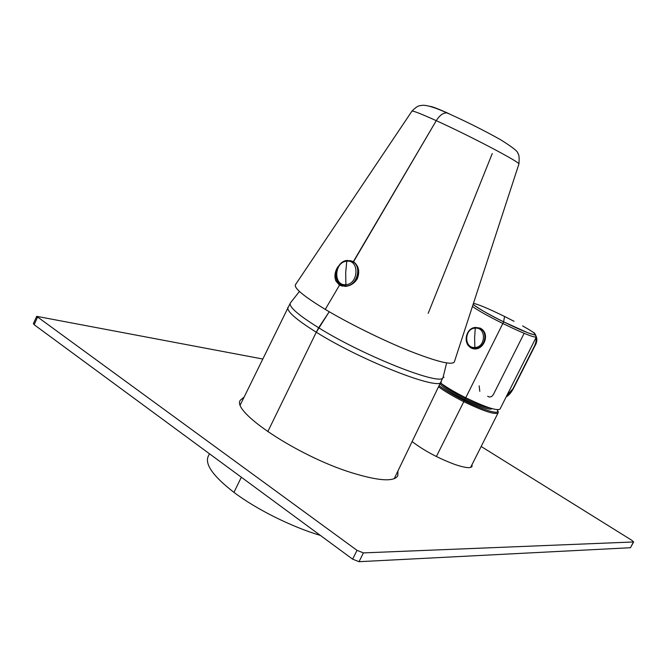 <?xml version="1.0" encoding="UTF-8"?>
<svg xmlns="http://www.w3.org/2000/svg" width="667" height="667" viewBox="0 0 667 667"><rect width="100%" height="100%" fill="white"/><g stroke="black" fill="none" stroke-linecap="round" stroke-linejoin="round"><path stroke-width="1" d="M444.055 377.264L443.205 377.013M465.741 397.749C455.219 392.463 446.848 387.552 440.645 383.016C446.848 387.552 455.219 392.463 465.741 397.749L502.843 323.503C522.686 333.141 533.842 337.652 536.31 337.035C533.842 337.652 522.686 333.141 502.843 323.503L503.635 321.836L502.843 323.503C488.177 316.166 478.039 310.48 472.436 306.453C478.039 310.48 488.177 316.166 502.843 323.503L465.741 397.749C485.476 407.22 496.898 411.005 499.992 409.121L536.31 337.035L535.476 335.184L528.056 332.883L503.635 321.844L504.544 316.458C488.644 308.679 478.281 304.31 473.445 303.352C478.281 304.31 488.644 308.679 504.544 316.458L503.635 321.836C533.292 336.627 546.606 339.361 523.962 326.697L524.079 326.763M514.024 321.286L504.544 316.458L513.982 321.261M473.095 304.444C480.857 309.972 491.037 315.766 503.635 321.844C487.193 313.582 477.022 307.762 473.12 304.369C477.022 307.762 487.193 313.582 503.635 321.836C533.292 336.627 546.606 339.361 523.962 326.697L522.628 325.938L523.962 326.697M479.156 385.826L479.79 391.296M524.029 333.55L493.505 394.297C492.054 396.79 490.27 397.54 488.161 396.548L487.685 396.256M533.6 332.525L533.6 332.525C537.577 336.635 537.91 341.279 534.609 346.465L513.34 388.653L506.703 395.798L512.99 388.661L534.275 346.431C535.993 342.88 536.51 340.053 535.834 337.969C536.51 340.053 535.993 342.88 534.275 346.431L513.34 388.653C511.139 392.696 508.738 395.456 506.136 396.915M533.45 332.433L534.367 332.966L533.45 332.433M470.819 347.365C462.431 343.197 466.208 327.539 475.613 327.455L480.215 328.131C492.046 334.125 481.949 354.352 470.51 347.624L467.725 344.989L466.375 341.346L467.725 344.989L470.51 347.624C481.949 354.352 492.046 334.125 480.215 328.131L475.738 327.455M470.619 467.425L498.066 412.94C494.939 414.891 483.508 411.139 463.782 401.684L436.376 456.52L463.782 401.684C453.285 396.398 444.939 391.487 438.744 386.935C444.939 391.487 453.285 396.398 463.782 401.684L464.282 400.625C484.726 410.914 501.784 415.474 497.023 409.705C501.784 415.474 484.726 410.914 464.282 400.625C453.627 395.264 445.289 390.32 439.286 385.809C445.289 390.32 453.627 395.264 464.282 400.625L463.782 401.684C483.508 411.139 494.939 414.891 498.066 412.94L498.066 412.94C498.482 412.156 498.166 411.08 497.098 409.713M440.203 383.925C443.38 387.76 451.509 393.013 464.582 399.7C480.624 407.379 489.778 410.355 492.029 408.629C489.778 410.355 480.624 407.379 464.582 399.7L465.074 398.649C476.496 404.227 484.676 407.304 489.595 407.879C484.676 407.304 476.496 404.227 465.074 398.649L464.582 399.7C451.509 393.013 443.38 387.76 440.203 383.925M441.904 383.934C445.498 387.71 453.218 392.613 465.074 398.649L465.566 397.665L465.074 398.649C453.218 392.613 445.498 387.71 441.904 383.934M447.665 113.056C437.669 108.629 431.774 106.395 429.982 106.345M295.356 284.842L411.956 111.139C418.751 104.202 420.252 106.07 421.619 105.403C422.695 105.228 427.664 104.152 447.023 112.915L448.699 113.523L447.023 112.915C443.263 112.656 439.678 115.241 436.26 120.669L353.352 261.614C358.696 265.641 360.03 271.319 357.354 278.656C354.51 283.317 350.492 285.893 345.298 286.393L339.553 285.092L325.254 309.388C303.31 296.006 293.422 287.71 295.581 284.509L295.356 284.842C294.189 288.361 304.152 296.54 325.254 309.388C348.691 323.437 383.041 340.378 409.955 351.15C437.927 362.056 452.751 365.558 454.419 361.681L454.294 362.056C451.609 365.366 436.368 361.547 408.571 350.6C381.866 339.803 348.282 323.187 325.254 309.388L339.553 285.092L345.298 286.393C350.492 285.893 354.51 283.317 357.354 278.656C360.03 271.319 358.696 265.641 353.352 261.614L349.791 260.53L353.393 261.989L436.26 120.669C421.236 113.865 413.131 110.689 411.956 111.139C413.131 110.689 421.236 113.865 436.26 120.669C470.185 136.001 521.144 162.84 518.909 164.015C521.144 162.84 470.185 136.001 436.26 120.669C439.678 115.241 443.263 112.656 447.023 112.915C465.516 121.169 483.3 130.065 500.375 139.603C512.398 147.073 518.209 151.659 517.809 153.352C519.059 154.235 519.426 157.796 518.909 164.015L454.294 362.056M355.686 280.165L358.146 272.495M339.186 284.867L342.446 286.185L339.553 285.092L335.834 280.924L337.327 281.382L341.312 285.626L337.327 281.382C335.209 276.963 335.284 272.294 337.552 267.375C334.792 272.003 334.225 276.522 335.834 280.924L337.327 281.382C335.209 276.963 335.284 272.294 337.552 267.375C334.792 272.003 334.225 276.522 335.834 280.924L339.186 284.867L340.945 285.401M338.528 266.15L337.552 267.375L338.528 266.15M492.254 153.552L428.181 313.34M446.64 362.94L443.105 377.272C443.18 387.077 364.791 356.578 318.643 327.764C298.374 315.132 288.919 306.92 290.278 303.143C288.919 306.92 298.374 315.132 318.643 327.764L316.275 332.216C296.023 319.51 286.568 311.206 287.919 307.295C286.568 311.206 296.023 319.51 316.275 332.216C362.456 361.239 441.137 391.654 441.296 381.666C441.137 391.654 362.456 361.239 316.275 332.216L329.231 311.739L318.643 327.764C364.791 356.578 443.18 387.077 443.105 377.272L443.23 376.897M208.162 456.453C204.761 464.44 213.365 476.413 233.959 492.379C256.353 509.313 291.571 526.855 320.393 535.426C291.571 526.855 256.353 509.313 233.959 492.379C213.415 476.455 204.802 464.49 208.137 456.503L209.471 453.768M241.337 477.23L233.959 492.379L241.337 477.23M299.441 291.454L290.495 302.81M316.275 332.216L267.775 431.699L316.275 332.216M394.23 478.681L443.105 377.272M240.345 404.752L290.278 303.143M471.986 464.707L472.036 466.441C470.677 468.501 465.074 467.884 455.219 464.591C438.553 458.412 424.212 450.759 412.206 441.637M397.924 471.085L397.815 475.771C394.005 482.008 378.656 481.007 351.767 472.761C297.699 456.078 230.732 411.272 240.412 400.125L244.072 397.115M394.622 477.889L394.772 478.464M240.187 404.194L240.737 403.952M262.681 358.996L36.677 316.333L357.012 550.342L363.415 552.893L633.633 541.963L631.841 540.312L481.165 446.49M633.633 541.963L630.448 547.724L359.038 561.697L352.635 559.163L34.15 324.704L33.367 323.662L36.677 316.333M475.513 348.499C484.726 348.583 488.811 333.066 480.724 328.723M343.397 285.551L346.84 285.951C357.187 285.726 362.373 267.35 353.585 262.056L350.917 260.814M633.425 542.046L630.448 547.724M37.46 317.359L34.15 324.704M363.415 552.893L359.038 561.697M357.012 550.342L352.635 559.163M470.844 347.374L475.304 348.441C484.517 348.524 488.603 333.008 480.515 328.656M475.254 328.139L474.621 337.677L474.854 347.49C486.043 347.432 486.426 327.013 475.254 328.139C464.182 328.297 463.732 348.457 474.854 347.49M353.585 262.056L347.224 260.447C336.627 260.93 331.858 279.431 341.079 284.509L346.54 285.86C356.887 285.634 362.073 267.25 353.285 261.948L347.474 260.447M346.757 261.214L345.689 272.711L345.89 284.651C358.729 284.175 359.588 259.413 346.757 261.214C334.067 261.831 333.125 286.21 345.89 284.651"/></g></svg>
